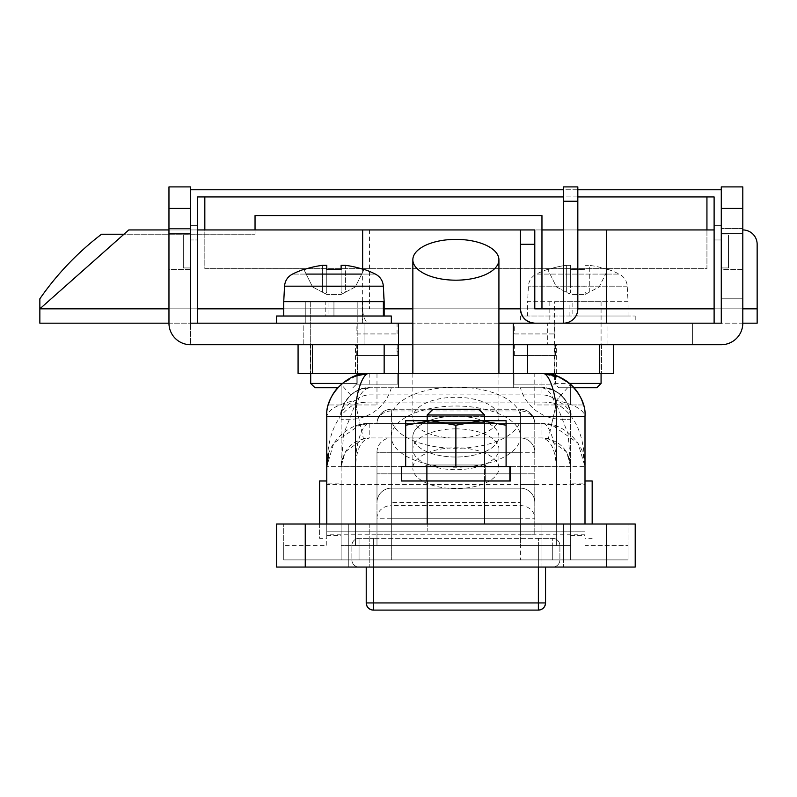 <?xml version="1.0" encoding="UTF-8"?>
<svg xmlns="http://www.w3.org/2000/svg" width="797" height="797" viewBox="0 0 797 797"><rect width="100%" height="100%" fill="white"/><g stroke="black" fill="none" stroke-linecap="round" stroke-linejoin="round"><path stroke-width="0.6" stroke-dasharray="3.98 2.99" d="M349.843 419.302L341.116 419.302L341.116 416.433C338.107 410.814 350.979 386.017 369.808 387.74L391.327 387.74L369.808 387.74C351.108 385.947 338.067 410.794 341.116 416.433L341.116 545.547L341.116 416.433L341.116 419.302L349.843 419.302A43.038 43.038 0 0 0 391.327 387.74M561.925 419.302L570.652 419.302L570.652 416.433C573.661 410.814 560.789 386.017 541.96 387.74C560.66 385.947 573.701 410.794 570.652 416.433L570.652 545.547L570.652 416.433L570.652 419.302L561.925 419.302A43.038 43.038 0 0 1 520.441 387.74L541.96 387.74L520.441 387.74M427.192 414.998L484.576 414.998L427.192 414.998L432.93 409.26L478.838 409.26L432.93 409.26L478.838 409.26L484.576 414.998L427.192 414.998L427.192 531.201L484.576 531.201L427.192 531.201L484.576 531.201L427.192 531.201L427.192 524.028M355.193 375.955L341.116 384.353A43.038 43.038 0 0 0 328.324 404.956L376.981 404.956L328.324 404.956M362.675 373.992L369.808 373.394C351.975 375.835 351.975 375.835 369.808 373.394L376.981 373.394L376.981 404.956M534.787 373.394L513.985 373.394L541.96 373.394L534.787 373.394L541.96 373.394L534.787 373.394L534.787 404.956L570.652 404.956L534.787 404.956M534.787 384.154L513.985 384.154L534.787 384.154M563.13 378.964L541.96 373.394C559.793 375.835 559.793 375.835 541.96 373.394L369.808 373.394A43.038 43.038 0 0 0 341.116 384.353L357.195 375.287L357.195 383.437L310.691 383.437L357.195 383.437L310.691 383.437L310.691 301.664L333.943 301.664L305.251 301.664L357.195 301.664L283.732 301.664L325.226 301.664L325.226 316.01L328.962 316.01L328.962 301.664L305.251 301.664L305.251 323.183L362.635 323.183L305.251 323.183L305.251 301.664L362.635 301.664L362.635 316.01L333.943 316.01L383.387 316.01L362.197 316.01L362.197 301.664L310.691 301.664L357.195 301.664L310.691 301.664L310.691 373.394M356.179 373.394L397.783 373.394L397.783 384.154L397.783 373.394L356.179 373.394L356.179 384.154L397.783 384.154L356.179 384.154L376.981 384.154L356.179 384.154L356.179 375.606L357.195 375.287M484.576 414.998L484.576 524.028M427.192 420.736L427.192 480.99M484.576 420.736L484.576 480.99M326.77 483.859L326.77 535.504L326.77 483.859L341.116 483.859L341.116 535.504L341.116 483.859M326.77 535.504L341.116 535.504M570.652 483.859L570.652 535.504L570.652 483.859L584.998 483.859L584.998 535.504L584.998 483.859M570.652 535.504L584.998 535.504M570.652 559.892L570.652 545.547L570.652 559.892L628.036 559.892L570.652 559.892L570.652 524.028L341.116 524.028L348.289 524.028L348.289 567.066L541.96 567.066L348.289 567.066L348.289 524.028L341.116 524.028L341.116 559.892L283.732 559.892L341.116 559.892L341.116 545.547L341.116 559.892L369.808 559.892L341.116 559.892L348.289 559.892L341.116 559.892L341.116 524.028L341.116 559.892L341.116 524.028L570.652 524.028L570.652 559.892L570.652 524.028L570.652 559.892L541.96 559.892L570.652 559.892L563.479 559.892L563.479 524.028L541.96 524.028L570.652 524.028L563.479 524.028L563.479 559.892L570.652 559.892M556.575 375.955L570.652 384.353L556.306 400.393C565.521 404.607 570.303 409.957 570.652 416.433C570.682 408.333 567.494 401.2 561.088 395.043L556.306 400.393C574.059 404.248 583.623 409.598 584.998 416.433C584.888 403.94 580.106 393.25 570.652 384.353A43.038 43.038 0 0 1 583.444 404.956L570.652 404.956L583.444 404.956M584.998 524.028L584.998 545.547L628.036 545.547L584.998 545.547L584.998 466.643C586.921 445.354 563.25 421.683 541.96 423.605L369.808 423.605L541.96 423.605C549.053 421.683 556.944 445.354 556.306 466.643L556.306 531.201L584.998 531.201L556.306 531.201L584.998 531.201L556.306 531.201L556.306 545.547L556.306 416.433L570.652 416.433C568.829 399.128 559.265 389.564 541.96 387.74L369.808 387.74L541.96 387.74L541.96 394.913A21.519 21.519 0 0 1 556.306 400.393L556.306 403.7A64.557 64.557 0 0 0 541.96 402.087L369.808 402.087A64.557 64.557 0 0 0 355.462 403.7C331.442 416.791 327.597 444.407 326.77 466.643L326.77 531.201L355.462 531.201L326.77 531.201L355.462 531.201L326.77 531.201L326.77 545.547L283.732 545.547L326.77 545.547L326.77 524.028M310.691 383.437L314.994 387.74L337.729 387.74A43.038 43.038 0 0 1 341.116 384.353C331.662 393.25 326.88 403.94 326.77 416.433L326.77 466.643L333.724 443.192L360.244 424.681L355.462 403.7L343.637 434.056L341.116 466.643L345.151 451.969L363.432 438.669L355.462 403.7L355.462 400.393A21.519 21.519 0 0 1 369.808 394.913L541.96 394.913A21.519 21.519 0 0 1 556.306 400.393L556.306 403.7A64.557 64.557 0 0 0 541.96 402.087L369.808 402.087A64.557 64.557 0 0 0 355.462 403.7L355.462 400.393A21.519 21.519 0 0 1 369.808 394.913L541.96 394.913L541.96 373.394L547.888 373.803M541.96 387.74A28.692 28.692 0 0 1 561.088 395.043A28.692 28.692 0 0 0 541.96 387.74C550.607 389.564 555.389 399.128 556.306 416.433L355.462 416.433C356.379 399.128 361.161 389.564 369.808 387.74A28.692 28.692 0 0 0 350.68 395.043C344.274 401.2 341.086 408.333 341.116 416.433C341.455 409.957 346.237 404.607 355.462 400.393C337.709 404.248 328.145 409.598 326.77 416.433M355.462 524.028L355.462 531.201L556.306 531.201L355.462 531.201L556.306 531.201L355.462 531.201L355.462 545.547L341.116 545.547L355.462 545.547L341.116 545.547L355.462 545.547L355.462 466.643L584.998 466.643L584.998 416.433M376.981 373.394L369.808 373.394A43.038 43.038 0 0 0 341.116 384.353L350.68 395.043A28.692 28.692 0 0 1 369.808 387.74C352.503 389.564 342.939 399.128 341.116 416.433L355.462 416.433L355.462 545.547L355.462 466.643L341.116 466.643C342.939 449.339 352.503 439.775 369.808 437.952L369.808 437.952A28.692 28.692 0 0 0 363.432 438.669A28.692 28.692 0 0 1 369.808 437.952L369.798 437.952C361.161 439.775 356.379 449.339 355.462 466.643L326.77 466.643C324.847 445.354 348.518 421.683 369.808 423.605A43.038 43.038 0 0 0 360.244 424.681A43.038 43.038 0 0 1 369.808 423.605C362.715 421.683 354.824 445.354 355.462 466.643L570.652 466.643L568.131 434.056L556.306 403.7L551.524 424.681A43.038 43.038 0 0 0 541.96 423.605A43.038 43.038 0 0 1 551.524 424.681L578.044 443.192L584.998 466.643C584.171 444.407 580.326 416.791 556.306 403.7L548.336 438.669A28.692 28.692 0 0 0 541.96 437.952A28.692 28.692 0 0 1 548.336 438.669L566.617 451.969L570.652 466.643C568.829 449.339 559.265 439.775 541.96 437.952L369.808 437.952L541.96 437.952C550.607 439.775 555.389 449.339 556.306 466.643L556.306 545.547L355.462 545.547L556.306 545.547L355.462 545.547L355.462 531.201L355.462 545.547L570.652 545.547L556.306 545.547L570.652 545.547L556.306 545.547L556.306 524.028M527.614 373.394L513.268 373.394L513.268 387.74L398.5 387.74L513.268 387.74L513.268 373.394L398.5 373.394L513.268 373.394L513.268 323.183L534.787 323.183M628.036 559.892L628.036 545.547L628.036 559.892L283.732 559.892L283.732 545.547L283.732 559.892L628.036 559.892L628.036 524.028L606.517 524.028L628.036 524.028L628.036 559.892M555.589 375.606A43.038 43.038 0 0 0 541.96 373.394A43.038 43.038 0 0 1 555.589 375.606L555.589 384.154L513.985 384.154L555.589 384.154L555.589 375.606M513.268 373.394L398.5 373.394L398.5 387.74L398.5 344.702L384.154 344.702M305.251 567.066L305.251 524.028L276.559 524.028L276.559 567.066L635.209 567.066L635.209 524.028L283.732 524.028L606.517 524.028L606.517 567.066M541.96 567.066L563.479 567.066L541.96 567.066L541.96 524.028L541.96 567.066M305.251 524.028L305.251 559.892L305.251 524.028L606.517 524.028L606.517 559.892L606.517 524.028M563.479 524.028L563.479 567.066L563.479 524.028M541.96 559.892L369.808 559.892L541.96 559.892L541.96 524.028L541.96 559.892M283.732 559.892L283.732 524.028L283.732 559.892M538.373 567.066L538.373 538.373L552.719 538.373L538.373 538.373L538.373 559.892L559.892 559.892A7.173 7.173 0 0 1 552.719 567.066A7.173 7.173 0 0 0 559.892 559.892L559.892 545.547L559.892 559.892L538.373 559.892L538.373 545.547L552.719 545.547L538.373 545.547L538.373 559.892L552.719 559.892L552.719 538.373L552.719 559.892L538.373 559.892L538.373 602.931L538.373 559.892L552.719 559.892L538.373 559.892L538.373 567.066L359.048 567.066L552.719 567.066L366.221 567.066L373.394 567.066L373.394 559.892L359.048 559.892L373.394 559.892L373.394 602.931L373.394 559.892L359.048 559.892L359.048 538.373L359.048 559.892L373.394 559.892L373.394 545.547L359.048 545.547L538.373 545.547L373.394 545.547L373.394 559.892L538.373 559.892L351.875 559.892L351.875 545.547L351.875 559.892A7.173 7.173 0 0 0 359.048 567.066A7.173 7.173 0 0 1 351.875 559.892L373.394 559.892L373.394 538.373L359.048 538.373L373.394 538.373L373.394 567.066L545.547 567.066L538.373 567.066L538.373 610.103L373.394 610.103L373.394 567.066M545.547 602.931L545.547 567.066M366.221 567.066L366.221 602.931M538.373 559.892L373.394 559.892L373.394 545.547L351.875 545.547L373.394 545.547L373.394 538.373L373.394 559.892L538.373 559.892L373.394 559.892L538.373 559.892L373.394 559.892L538.373 559.892L538.373 545.547L373.394 545.547L559.892 545.547A7.173 7.173 0 0 0 552.719 538.373A7.173 7.173 0 0 1 559.892 545.547L538.373 545.547L538.373 538.373L373.394 538.373L538.373 538.373L538.373 559.892M538.373 602.931L373.394 602.931L538.373 602.931M359.048 538.373A7.173 7.173 0 0 0 351.875 545.547A7.173 7.173 0 0 1 359.048 538.373A7.173 7.173 0 0 0 351.875 545.547M455.884 416.213A43.038 20.403 0 0 0 412.846 436.626A43.038 20.403 0 0 0 455.884 457.03A43.038 20.403 0 0 0 498.922 436.626A43.038 20.403 0 0 0 455.884 416.213M455.884 428.846A43.038 20.403 0 0 0 412.846 449.249A43.038 20.403 0 0 0 455.884 469.662A43.038 20.403 0 0 0 498.922 449.249A43.038 20.403 0 0 0 455.884 428.846M376.981 484.576L376.981 534.787L376.981 484.576L391.327 484.576L391.327 534.787L391.327 484.576M376.981 534.787L391.327 534.787M520.441 484.576L520.441 534.787L520.441 484.576L534.787 484.576L534.787 534.787L534.787 484.576M520.441 534.787L534.787 534.787M520.441 545.547L376.981 545.547L391.327 545.547L391.327 452.298L520.441 452.298L391.327 452.298L391.327 473.817L391.327 452.298L376.981 452.298L376.981 545.547L376.981 452.298A14.346 14.346 0 0 1 391.327 437.952L520.441 437.952L391.327 437.952L391.327 452.298L391.327 437.952A14.346 14.346 0 0 0 376.981 452.298L391.327 452.298L391.327 559.892L520.441 559.892L391.327 559.892L391.327 518.249L391.327 545.547L534.787 545.547L520.441 545.547L520.441 518.249L391.327 518.249L391.327 423.605L520.441 423.605L391.327 423.605L391.327 409.26L520.441 409.26L391.327 409.26L391.327 505.617L520.441 505.617A14.346 12.632 0 0 1 534.787 518.249L534.787 423.605L534.787 518.249L520.441 518.249L520.441 559.892L520.441 452.298L391.327 452.298L520.441 452.298L520.441 545.547M376.981 502.508A14.346 14.346 0 0 1 391.327 488.162A14.346 14.346 0 0 0 376.981 502.508L376.981 473.817L376.981 502.508A14.346 14.346 0 0 1 391.327 488.162L391.327 473.817L520.441 473.817L520.441 423.605L520.441 473.817L391.327 473.817L391.327 502.508L391.327 473.817L520.441 473.817L520.441 502.508L391.327 502.508L520.441 502.508L520.441 473.817L520.441 488.162L391.327 488.162L520.441 488.162A14.346 14.346 0 0 1 534.787 502.508A14.346 14.346 0 0 0 520.441 488.162A14.346 14.346 0 0 1 534.787 502.508M552.719 559.892L552.719 545.547L552.719 559.892M359.048 545.547L359.048 559.892L359.048 545.547M391.327 518.249L376.981 518.249A14.346 12.632 0 0 1 391.327 505.617L391.327 518.249L520.441 518.249L520.441 410.973A14.346 12.632 0 0 1 534.787 423.605A14.346 14.346 0 0 0 520.441 409.26A14.346 14.346 0 0 1 534.787 423.605A14.346 14.346 0 0 0 520.441 409.26L520.441 423.605L391.327 423.605L391.327 473.817L391.327 423.605L376.981 423.605A14.346 12.632 0 0 1 391.327 410.973L520.441 410.973L520.441 409.26M376.981 423.605A14.346 14.346 0 0 1 391.327 409.26A14.346 14.346 0 0 0 376.981 423.605A14.346 14.346 0 0 1 391.327 409.26M520.441 437.952A14.346 14.346 0 0 1 534.787 452.298L520.441 452.298L534.787 452.298A14.346 14.346 0 0 0 520.441 437.952L520.441 452.298L520.441 437.952A14.346 14.346 0 0 1 534.787 452.298M391.327 488.162L391.327 473.817L376.981 473.817L520.441 473.817L520.441 452.298L520.441 473.817L534.787 473.817L520.441 473.817L520.441 488.162M534.787 423.605L520.441 423.605L520.441 518.249M412.846 373.394L412.846 417.678A43.038 20.403 180 0 1 455.884 397.275A43.038 20.403 180 0 1 498.922 417.678A43.038 20.403 180 0 1 455.884 438.081A43.038 20.403 180 0 1 412.846 417.678M498.922 373.394L498.922 417.678M391.327 417.678A64.557 30.605 180 0 1 455.884 387.073A64.557 30.605 180 0 1 520.441 417.678A64.557 30.605 180 0 1 455.884 448.283A64.557 30.605 180 0 1 391.327 417.678L391.327 436.626A64.557 30.605 180 0 1 455.884 406.012A64.557 30.605 180 0 1 520.441 436.626A64.557 30.605 180 0 1 455.884 467.231A64.557 30.605 180 0 1 391.327 436.626M520.441 417.678L520.441 436.626M412.846 449.249L412.846 436.626A43.038 20.403 180 0 1 455.884 416.213A43.038 20.403 180 0 1 498.922 436.626A43.038 20.403 180 0 1 455.884 457.03A43.038 20.403 180 0 1 412.846 436.626L412.846 468.198A43.038 20.403 180 0 1 455.884 447.794A43.038 20.403 180 0 1 498.922 468.198A43.038 20.403 180 0 1 455.884 488.601A43.038 20.403 180 0 1 412.846 468.198M498.922 449.249L498.922 468.198M326.77 538.373L326.77 480.99L326.77 538.373L319.597 538.373L319.597 524.028M584.998 484.576L584.998 534.787L584.998 484.576L326.77 484.576L326.77 534.787L326.77 484.576M584.998 534.787L326.77 534.787M592.171 480.99L592.171 524.028M584.998 538.373L584.998 480.99L584.998 538.373L592.171 538.373M319.597 480.99L319.597 538.373M714.112 229.935L128.795 229.935L534.787 229.935L534.787 308.837L39.85 308.837L128.795 229.935L39.85 308.837L39.85 323.183M577.825 229.935L563.479 229.935M541.96 229.935L128.795 229.935L39.85 308.837L534.787 308.837M721.285 186.896L721.285 323.183L692.593 323.183L721.285 323.183L721.285 228.5L721.285 298.795L721.285 228.5L742.804 228.5L742.804 323.183L714.112 323.183L714.112 196.939L197.656 196.939L197.656 323.183L197.656 239.977L197.656 323.183L168.964 323.183L168.964 229.935L197.656 229.935M168.964 228.5L190.483 228.5L168.964 228.5L168.964 323.183A21.519 21.519 0 0 0 190.483 344.702L190.483 323.183L190.483 344.702L721.285 344.702A21.519 21.519 0 0 0 742.804 323.183L742.804 228.5L721.285 228.5L721.285 323.183L190.483 323.183L190.483 186.896L168.964 186.896L168.964 323.183L757.15 323.183L757.15 308.837L563.479 308.837L563.479 201.243L577.825 201.243L577.825 186.896L563.479 186.896L563.479 201.243M742.804 229.935A14.346 14.346 0 0 1 757.15 244.28A14.346 14.346 0 0 0 742.804 229.935A14.346 14.346 0 0 1 757.15 244.28L757.15 308.837L39.85 308.837L39.85 298.795A286.92 286.92 0 0 1 101.538 234.238L255.04 234.238L255.04 229.935M757.15 244.28L757.15 308.837L757.15 244.28M362.635 269.177L362.635 308.837C363.073 317.485 365.345 322.267 369.449 323.183L276.559 323.183L391.327 323.183L276.559 323.183L333.943 323.183L276.559 323.183L276.559 316.01L391.327 316.01L325.226 316.01M520.441 229.935L520.441 308.837M547.698 269.366L547.818 269.615A92.97 92.97 0 0 1 566.348 265.351L570.652 265.351L570.652 292.2L569.387 293.824L570.652 294.492L584.998 294.492L570.652 294.492L569.387 293.824L570.652 292.2L570.652 286.95L584.998 286.95L584.998 265.351L589.302 265.351L584.998 265.351L584.998 292.2L586.263 293.824L584.998 292.2L584.998 265.351L584.998 292.2L584.998 286.95L570.652 286.95L570.652 269.615A92.422 82.709 180 0 1 577.825 269.366A92.422 82.709 180 0 1 584.998 269.615A92.422 82.709 180 0 0 577.825 269.366A92.422 82.709 180 0 0 570.652 269.615L570.652 265.351L566.348 265.351A92.97 92.97 0 0 0 547.818 269.615L547.698 269.366A93.249 93.249 0 0 0 536.371 274.088L577.825 274.088L536.371 274.088A14.346 14.346 0 0 0 528.421 286.183L527.614 301.664L606.517 301.664L606.517 323.183L563.479 323.183L563.479 308.837L577.825 308.837L577.825 201.243M498.922 323.183L412.846 323.183L498.922 323.183M398.5 344.702L398.5 323.183L369.449 323.183M606.517 323.183L549.133 323.183L606.517 323.183L606.517 308.837L757.15 308.837M606.517 308.837L606.517 229.935M541.96 308.837L39.85 308.837L541.96 308.837L541.96 215.589L255.04 215.589L255.04 234.238L123.943 234.238M369.449 229.935L369.449 308.837M577.825 308.837A14.346 14.346 0 0 1 563.479 323.183L563.479 308.837M190.483 269.386L168.964 269.386L168.964 233.521L168.964 269.386L168.964 233.521L168.964 269.386L190.483 269.386L190.483 233.521L168.964 233.521L190.483 233.521L190.483 269.386M742.804 269.386L721.285 269.386L721.285 233.521L721.285 269.386L721.285 233.521L721.285 269.386L742.804 269.386L742.804 233.521L721.285 233.521L742.804 233.521L742.804 269.386M356.897 333.943L397.065 333.943L356.897 333.943L356.897 323.183L397.065 323.183L356.897 323.183M397.065 333.943L397.065 323.183M514.703 333.943L554.871 333.943L514.703 333.943L514.703 323.183L554.871 323.183L514.703 323.183M554.871 333.943L554.871 323.183M397.065 355.462L356.897 355.462L397.065 355.462L397.065 344.702L356.897 344.702L397.065 344.702M356.897 355.462L356.897 344.702M554.871 355.462L514.703 355.462L554.871 355.462L554.871 344.702L514.703 344.702L554.871 344.702M514.703 355.462L514.703 344.702M303.816 344.702L303.816 323.183L364.07 323.183L303.816 323.183L364.07 323.183L303.816 323.183L303.816 344.702L364.07 344.702L364.07 323.183L364.07 344.702L303.816 344.702M547.698 344.702L607.952 344.702L547.698 344.702L547.698 323.183L607.952 323.183L547.698 323.183M607.952 344.702L607.952 323.183M692.593 344.702L692.593 323.183L692.593 344.702L721.285 344.702A21.519 21.519 0 0 0 742.804 323.183L742.804 186.896M412.846 344.702L498.922 344.702L412.846 344.702M742.804 228.5L742.804 298.795L742.804 228.5L721.285 228.5L742.804 228.5M190.483 344.702A21.519 21.519 0 0 1 168.964 323.183A21.519 21.519 0 0 0 190.483 344.702M742.804 323.183A21.519 21.519 0 0 1 721.285 344.702M721.285 298.795L742.804 298.795L721.285 298.795M728.458 267.951L728.458 234.956L721.285 234.956L721.285 267.951L721.285 234.956L721.285 267.951L721.285 234.956L728.458 234.956L728.458 267.951L721.285 267.951L728.458 267.951L728.458 234.956L728.458 267.951M183.31 267.951L183.31 234.956L190.483 234.956L190.483 267.951L190.483 234.956L190.483 267.951L190.483 234.956L183.31 234.956L183.31 267.951L190.483 267.951L183.31 267.951L183.31 234.956L183.31 267.951M721.285 189.766L721.285 323.183L721.285 225.631L721.285 323.183L714.112 323.183L714.112 225.631L714.112 323.183L721.285 323.183L721.285 189.766L190.483 189.766L190.483 323.183L190.483 239.977L190.483 323.183L197.656 323.183M190.483 239.977L190.483 225.631L190.483 239.977L197.656 239.977L197.656 225.631L197.656 239.977L190.483 239.977M190.483 189.766L190.483 323.183M577.825 189.766L563.479 189.766M721.285 323.183L714.112 323.183M577.825 196.939L563.479 196.939M706.939 196.939L706.939 268.669L204.829 268.669L204.829 196.939M706.939 229.935L706.939 268.669L204.829 268.669L204.829 229.935M190.483 225.631L197.656 225.631L190.483 225.631M714.112 225.631L721.285 225.631L714.112 225.631M356.179 355.462L397.783 355.462L356.179 355.462L356.179 344.702L397.783 344.702L356.179 344.702M397.783 355.462L397.783 344.702M513.985 355.462L555.589 355.462L513.985 355.462L513.985 344.702L555.589 344.702L513.985 344.702M555.589 355.462L555.589 344.702M555.589 373.394L513.985 373.394L555.589 373.394M513.985 384.154L513.985 373.394L513.985 384.154M357.614 344.702L357.614 373.394L310.272 373.394L357.614 373.394L310.272 373.394L357.614 373.394L357.614 344.702L310.272 344.702L310.272 373.394L310.272 344.702L357.614 344.702M601.496 344.702L601.496 373.394L554.154 373.394L601.496 373.394L554.154 373.394L601.496 373.394L601.496 344.702L554.154 344.702L554.154 373.394L554.154 344.702L601.496 344.702M312.424 344.702L599.344 344.702M527.614 344.702L513.268 344.702M398.5 373.394L384.154 373.394M613.69 344.702L613.69 373.394L298.078 373.394L298.078 344.702M427.192 464.99L424.323 466.643L487.445 466.643L424.323 466.643L487.445 466.643L424.323 466.643L427.192 464.99L484.576 464.99L487.445 466.643L484.576 464.99L427.192 464.99L484.576 464.99L427.192 464.99L427.192 422.39L424.323 420.736L487.445 420.736L424.323 420.736L487.445 420.736L424.323 420.736L427.192 422.39L484.576 422.39L487.445 420.736L484.576 422.39L427.192 422.39L484.576 422.39L484.576 464.99L484.576 422.39L427.192 422.39L427.192 464.99M405.673 425.219L405.673 466.643L405.673 425.219L430.778 420.736L405.673 425.219L405.673 420.736L405.673 425.219L405.673 420.736L430.778 420.736L455.884 425.219L480.99 420.736L506.095 420.736L480.99 420.736L506.095 425.219L506.095 466.643L405.673 466.643L455.884 466.643L405.673 466.643L405.673 425.219L430.778 420.736L480.99 420.736L430.778 420.736L455.884 425.219L455.884 466.643L506.095 466.643L401.369 466.643L485.293 466.643L485.293 480.99L510.399 480.99L510.399 466.643L485.293 466.643L485.293 480.99L401.369 480.99L485.293 480.99L401.369 480.99L401.369 466.643L510.399 466.643L426.475 466.643L455.884 466.643L455.884 425.219L480.99 420.736L506.095 420.736L506.095 466.643L506.095 425.219L480.99 420.736L455.884 425.219L430.778 420.736L405.673 420.736L480.99 420.736L506.095 425.219M455.884 425.219L455.884 466.643L509.572 466.643L455.884 466.643L509.572 466.643L484.845 466.643L484.845 480.99L426.475 480.99L509.572 480.99L509.572 466.643L509.572 480.99L455.884 480.99L509.572 480.99L484.845 480.99L484.845 466.643L455.884 466.643M342.172 383.437L357.195 383.437L357.195 301.664L357.195 373.394M361.718 274.088L306.168 274.088M322.466 265.351L322.466 292.2L322.466 265.351L322.466 292.2L325.505 293.824L326.77 292.2L325.505 293.824L326.77 294.492L322.466 292.2L326.77 294.492L341.116 294.492L326.77 294.492L341.116 294.492L326.77 294.492L325.505 293.824L326.77 292.2L325.505 293.824L322.466 292.2L322.466 265.351L326.77 265.351L326.77 292.2L326.77 265.351L322.466 265.351A92.97 92.97 0 0 0 303.936 269.615L303.936 269.615A92.97 92.97 0 0 1 322.466 265.351L326.77 265.351L326.77 292.2L326.77 286.95L341.116 286.95L341.116 265.351L345.42 265.351L341.116 265.351L345.42 265.351L345.42 292.2L355.303 286.95L363.95 269.615A92.97 92.97 0 0 0 345.42 265.351L345.42 292.2L355.303 286.95L363.95 269.615A92.97 92.97 0 0 0 345.42 265.351L345.42 292.2L342.381 293.824L355.303 286.95L363.95 269.615L355.303 286.95L342.381 293.824L341.116 292.2L341.116 265.351L341.116 292.2L341.116 286.95L326.77 286.95L326.77 269.615A92.422 82.709 180 0 1 333.943 269.366A92.422 82.709 180 0 1 341.116 269.615L341.116 292.2L342.381 293.824L345.42 292.2L345.42 265.351M362.197 316.01L362.635 323.183L362.635 301.664L283.732 301.664L283.732 316.01M383.387 301.664L362.197 301.664M341.116 269.615L341.116 292.2L342.381 293.824L341.116 294.492L342.381 293.824L341.116 292.2L341.116 269.615A92.422 82.709 180 0 0 333.943 269.366A92.422 82.709 180 0 0 326.77 269.615L326.77 292.2L326.77 269.615L326.77 286.95L341.116 286.95L326.77 286.95L326.77 292.2L326.77 265.351M322.466 292.2L312.583 286.95L303.936 269.615L312.583 286.95L303.936 269.615L312.583 286.95L322.466 292.2M606.517 301.664L577.825 301.664L577.825 316.01L520.441 316.01L628.036 316.01L527.614 316.01L572.844 316.01L572.844 301.664M577.825 323.183L520.441 323.183L577.825 323.183M549.133 301.664L549.133 323.183M554.573 301.664L601.077 301.664L554.573 301.664L554.573 383.437L569.596 383.437M601.077 301.664L601.077 373.394M574.039 387.74L558.876 387.74L554.573 383.437L601.077 383.437M607.952 269.366L607.952 269.366A93.249 93.249 0 0 1 619.279 274.088L577.825 274.088L619.279 274.088A14.346 14.346 0 0 1 627.229 286.183L628.036 301.664L527.614 301.664L527.614 316.01M607.832 269.615A92.97 92.97 0 0 0 589.302 265.351L589.302 292.2L599.185 286.95L607.832 269.615A92.97 92.97 0 0 0 589.302 265.351L589.302 292.2L599.185 286.95L607.832 269.615M628.036 316.01L628.036 301.664L569.108 301.664L569.108 316.01M577.825 301.664L577.825 316.01L572.844 316.01M570.652 269.615L570.652 292.2L570.652 269.615M584.998 294.492L589.302 292.2L584.998 294.492M566.348 292.2L556.465 286.95L547.818 269.615L556.465 286.95L569.387 293.824L566.348 292.2L566.348 265.351L566.348 292.2M558.876 387.74L596.774 387.74M577.825 316.01L635.209 316.01L577.825 316.01M352.892 387.74L357.195 383.437L352.892 387.74M364.07 269.366A93.249 93.249 0 0 1 375.397 274.088L292.489 274.088L375.397 274.088A14.346 14.346 0 0 1 383.347 286.183L384.154 316.01M303.816 269.366A93.249 93.249 0 0 0 292.489 274.088A14.346 14.346 0 0 0 284.539 286.183L283.732 301.664M333.943 301.664L333.943 316.01L333.943 301.664L328.962 301.664M341.116 294.492L342.381 293.824L341.116 294.492M391.327 323.183L333.943 323.183L391.327 323.183L391.327 316.01L328.962 316.01M341.116 384.353L341.116 404.956L341.116 384.353M484.576 416.433L427.192 416.433M369.808 423.605L369.808 437.952M541.96 423.605L541.96 437.952M369.808 373.394L369.808 387.74M570.652 384.353L570.652 404.956L570.652 384.353M369.808 524.028L369.808 567.066L369.808 524.028M559.892 545.547A7.173 7.173 0 0 0 552.719 538.373M552.719 567.066A7.173 7.173 0 0 0 559.892 559.892M351.875 559.892A7.173 7.173 0 0 0 359.048 567.066M376.981 452.298A14.346 14.346 0 0 1 391.327 437.952M714.112 308.837L742.804 308.837M168.964 308.837L197.656 308.837M283.732 308.837L384.154 308.837M412.846 308.837L498.922 308.837M168.964 208.415L190.483 208.415M721.285 208.415L742.804 208.415M721.285 239.977L714.112 239.977L721.285 239.977M355.462 373.394L355.462 344.702M556.306 373.394L556.306 344.702M333.943 286.183L383.347 286.183L333.943 286.183M627.229 286.183L528.421 286.183L627.229 286.183M284.539 286.183L383.347 286.183M558.428 426.883L544.401 423.675M367.367 423.675L353.34 426.883M583.115 454.041L584.998 466.643M341.116 466.643L342.361 458.275M569.407 458.275L570.652 466.643M426.475 480.99L426.475 466.643L426.475 480.99M520.441 316.01L520.441 323.183M635.209 316.01L635.209 323.183"/><path stroke-width="1.2" d="M427.192 414.998L432.93 409.26L478.838 409.26L484.576 414.998L427.192 414.998L427.192 420.736M357.195 373.394L357.195 375.287L369.808 373.394L355.193 375.955M357.195 375.287L362.675 373.992M427.192 480.99L427.192 524.028M484.576 414.998L484.576 420.736M484.576 480.99L484.576 524.028M328.324 404.956A43.038 43.038 0 0 1 337.729 387.74L314.994 387.74L310.691 383.437L342.172 383.437M326.77 524.028L326.77 416.433C324.847 395.143 348.518 371.472 369.808 373.394L541.96 373.394L556.575 375.955M556.306 524.028L556.306 416.433C556.944 395.143 549.053 371.472 541.96 373.394C563.25 371.472 586.921 395.143 584.998 416.433L584.998 524.028M547.888 373.803L555.589 375.606L555.589 373.394M583.444 404.956A43.038 43.038 0 0 0 570.652 384.353L563.13 378.964M427.192 416.433L355.462 416.433C354.824 395.143 362.715 371.472 369.808 373.394M570.652 384.353A43.038 43.038 0 0 0 555.589 375.606A43.038 43.038 0 0 1 570.652 384.353M606.517 567.066L606.517 524.028L635.209 524.028L635.209 567.066L276.559 567.066L276.559 524.028L305.251 524.028L305.251 567.066M606.517 524.028L305.251 524.028M545.547 567.066L545.547 602.931A7.173 7.173 0 0 1 538.373 610.103L373.394 610.103C369.071 609.645 366.68 607.254 366.221 602.931L366.221 567.066M366.221 602.931A7.173 7.173 0 0 0 373.394 610.103A7.173 7.173 0 0 1 366.221 602.931L538.373 602.931L538.373 567.066M538.373 610.103C542.697 609.645 545.088 607.254 545.547 602.931L538.373 602.931L538.373 610.103M412.846 259.782A43.038 20.403 180 0 1 455.884 239.379A43.038 20.403 180 0 1 498.922 259.782A43.038 20.403 180 0 1 455.884 280.185A43.038 20.403 180 0 1 412.846 259.782L412.846 373.394M498.922 259.782L498.922 373.394M326.77 480.99L319.597 480.99L319.597 524.028M592.171 524.028L592.171 480.99L584.998 480.99M577.825 229.935L714.112 229.935M563.479 229.935L541.96 229.935M197.656 229.935L534.787 229.935L534.787 308.837L563.479 308.837L534.787 308.837M39.85 323.183L168.964 323.183L39.85 323.183L39.85 308.837L128.795 229.935L168.964 229.935L168.964 228.5M606.517 229.935L606.517 308.837L714.112 308.837M742.804 229.935A14.346 14.346 0 0 1 757.15 244.28L757.15 323.183L742.804 323.183L742.804 208.415L721.285 208.415L721.285 323.183L498.922 323.183L513.268 323.183L513.268 344.702L721.285 344.702A21.519 21.519 0 0 0 742.804 323.183M362.635 229.935L362.635 269.177M534.787 244.28L520.441 244.28L520.441 308.837A14.346 14.346 0 0 0 534.787 323.183L563.479 323.183A14.346 14.346 0 0 0 577.825 308.837L606.517 308.837L606.517 323.183L714.112 323.183L714.112 196.939L577.825 196.939M520.441 244.28L520.441 229.935M577.825 201.243L563.479 201.243L563.479 186.896L577.825 186.896L577.825 308.837M563.479 201.243L563.479 308.837M391.327 323.183L391.327 316.01L276.559 316.01L276.559 323.183L190.483 323.183L412.846 323.183L398.5 323.183L398.5 344.702L412.846 344.702L190.483 344.702A21.519 21.519 0 0 1 168.964 323.183L168.964 186.896L190.483 186.896L190.483 208.415L168.964 208.415M498.922 308.837L520.441 308.837C521.358 317.485 526.14 322.267 534.787 323.183M255.04 229.935L255.04 215.589L541.96 215.589L541.96 308.837M168.964 308.837L39.85 308.837L39.85 298.795A286.92 286.92 0 0 1 101.538 234.238L123.943 234.238M190.483 323.183L190.483 208.415M692.593 344.702L721.285 344.702M498.922 344.702L513.268 344.702L498.922 344.702M721.285 208.415L721.285 186.896L742.804 186.896L742.804 208.415M742.804 186.896L721.285 186.896M721.285 189.766L577.825 189.766M563.479 189.766L190.483 189.766M721.285 323.183L714.112 323.183M563.479 196.939L197.656 196.939L197.656 323.183M706.939 196.939L706.939 229.935M204.829 229.935L204.829 196.939M613.69 344.702L613.69 373.394L527.614 373.394L527.614 344.702L599.344 344.702L599.344 373.394M513.268 373.394L513.268 344.702M398.5 373.394L398.5 344.702M312.424 373.394L384.154 373.394L384.154 344.702L312.424 344.702L312.424 373.394L298.078 373.394L298.078 344.702M506.095 425.219L506.095 420.736L405.673 420.736L405.673 466.643L506.095 466.643L506.095 425.219L480.99 420.736L455.884 425.219L455.884 466.643L510.399 466.643L510.399 480.99L401.369 480.99L401.369 466.643L455.884 466.643M455.884 425.219L430.778 420.736L405.673 425.219M306.168 274.088L361.718 274.088M364.07 269.366L364.07 269.366A93.249 93.249 0 0 1 375.397 274.088C380.219 276.689 382.869 280.723 383.347 286.183L284.539 286.183C285.017 280.723 287.667 276.689 292.489 274.088A93.249 93.249 0 0 1 303.816 269.366L303.936 269.615A92.97 92.97 0 0 1 322.466 265.351L326.77 265.351L326.77 269.615A92.422 82.709 180 0 1 341.116 269.615A92.422 82.709 180 0 0 326.77 269.615L326.77 265.351M345.42 265.351A92.97 92.97 0 0 1 363.95 269.615A92.97 92.97 0 0 0 345.42 265.351L341.116 265.351L341.116 269.615M284.539 286.183L283.732 301.664L383.387 301.664L383.387 316.01M383.347 286.183L384.154 301.664L383.387 301.664M384.154 301.664L384.154 316.01M303.816 269.366L303.936 269.615A92.97 92.97 0 0 1 322.466 265.351M569.596 383.437L601.077 383.437L601.077 373.394M601.077 383.437L596.774 387.74L574.039 387.74M584.998 416.433L484.576 416.433M326.77 416.433L355.462 416.433L355.462 524.028M373.394 567.066L373.394 610.103M742.804 308.837L757.15 308.837M197.656 308.837L283.732 308.837M384.154 308.837L412.846 308.837M326.77 466.643L328.653 454.041M558.428 376.672L544.401 373.464M367.367 373.464L353.34 376.672M283.732 301.664L283.732 316.01M310.691 373.394L310.691 383.437"/></g></svg>

